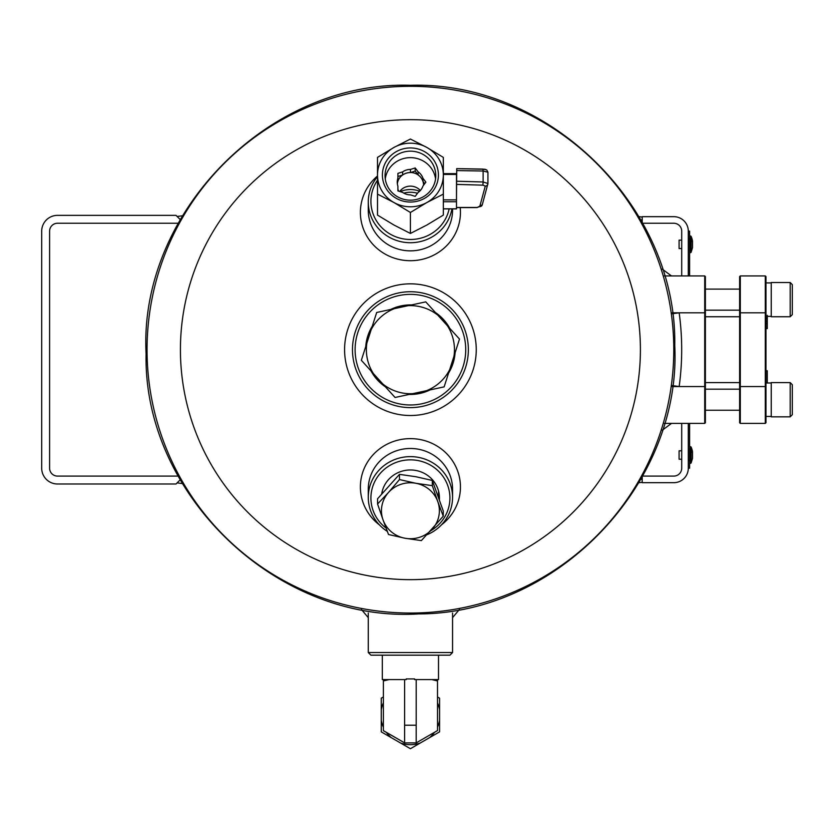 <?xml version="1.0" encoding="UTF-8"?>
<svg xmlns="http://www.w3.org/2000/svg" width="834" height="834" viewBox="0 0 834 834"><rect width="100%" height="100%" fill="white"/><g stroke="black" fill="none" stroke-linecap="round" stroke-linejoin="round"><path stroke-width="1.25" d="M57.504 483.991L176.016 483.991L57.504 483.991A15.804 15.804 0 0 1 41.7 468.187L41.7 231.154A15.804 15.804 0 0 1 57.504 215.36L176.016 215.36L180.259 219.592L177.131 216.465L182.458 215.777M57.504 476.089A7.902 7.902 0 0 1 49.602 468.187A7.902 7.902 0 0 0 57.504 476.089L178.226 476.089M49.602 468.187L49.602 231.154A7.902 7.902 0 0 1 57.504 223.251L178.226 223.251M176.016 483.991L180.259 479.748L177.131 482.876L182.458 483.574M49.602 231.154A7.902 7.902 0 0 1 57.504 223.251M41.7 468.187L41.7 231.154M452.56 652.542L449.922 655.18L370.911 655.18L368.274 652.542L452.56 652.542L452.56 613.042M439.403 499.618A29.034 28.043 180 0 0 410.411 469.969A29.034 28.043 180 0 0 381.722 493.759M430.897 530.643A39.5 38.156 180 0 0 448.463 487.744A39.5 38.156 180 0 0 410.411 459.847A39.5 38.156 180 0 0 373.079 485.555A39.5 38.156 180 0 0 386.038 528.037M427.133 534.688A42.138 40.699 180 0 0 452.56 497.325A42.138 40.699 180 0 0 410.411 456.625A42.138 40.699 180 0 0 368.274 497.325A42.138 40.699 180 0 0 387.299 531.362M410.411 404.98A55.305 55.305 0 0 0 458.314 322.018A55.305 55.305 0 0 0 362.519 322.018A55.305 55.305 0 0 0 410.411 404.98M455.083 352.803A44.775 44.775 0 0 1 448.556 373.121M430.042 389.916A44.775 44.775 0 0 1 409.171 394.43M385.371 386.788A44.775 44.775 0 0 1 371.036 370.974M365.751 346.548A44.775 44.775 0 0 1 372.277 326.219M390.792 309.424A44.775 44.775 0 0 1 411.652 304.921M435.452 312.562A44.775 44.775 0 0 1 449.797 328.367M410.411 407.618A57.942 57.942 0 0 0 460.597 320.704A57.942 57.942 0 0 0 360.236 320.704A57.942 57.942 0 0 0 410.411 407.618M410.411 86.309A263.367 263.367 0 0 1 638.5 481.354A263.367 263.367 0 0 1 182.333 481.354A263.367 263.367 0 0 1 410.411 86.309M344.578 349.675A65.834 65.834 0 0 0 443.334 406.69A65.834 65.834 0 0 0 443.334 292.661A65.834 65.834 0 0 0 344.578 349.675M362.884 608.705L360.382 608.247M452.56 617.64L459.419 609.466M377.5 175.995A50.03 48.33 0 0 0 363.572 229.371A50.03 48.33 0 0 0 410.411 260.708A50.03 48.33 0 0 0 460.201 207.593M377.5 176.61A42.138 40.699 0 0 0 368.274 202.016L368.274 210.158A42.138 40.699 0 0 0 410.411 250.857A42.138 40.699 0 0 0 452.56 210.158L452.56 208.907M441.426 524.888A50.03 48.33 180 0 0 447.149 454.144A50.03 48.33 180 0 0 373.684 454.144A50.03 48.33 180 0 0 379.407 524.888M452.56 497.325L452.56 489.183A42.138 40.699 180 0 0 410.411 448.483A42.138 40.699 180 0 0 368.274 489.183L368.274 497.325M419.627 191.236A24.916 24.071 0 0 0 400.205 191.653M377.5 180.248A39.5 38.156 0 0 0 375.602 219.384A39.5 38.156 0 0 0 410.411 239.494A39.5 38.156 0 0 0 449.14 208.907M368.274 202.016A42.138 40.699 0 0 0 410.411 242.725A42.138 40.699 0 0 0 451.945 208.907M417.521 193.259A24.916 24.071 0 0 0 403.781 193.134M642.211 482.281L638.875 482.719M641.065 478.893L642.211 480.04M642.211 217.069L638.875 216.621M641.065 220.457L642.211 219.311M681.712 459.232L679.084 459.232L679.084 450.808L681.712 450.808M691.115 462.985L692.481 458.429L692.481 451.611A19.88 19.88 0 0 0 691.115 447.055L690.51 446.659L690.51 463.381L691.115 462.985L691.115 447.055L690.271 446.659L690.271 463.381L691.115 462.985M662.196 430.292L671.474 423.411L664.291 423.411L704.72 423.411L704.72 275.929L664.291 275.929L671.474 275.929L662.196 269.059M672.329 313.74L679.168 312.802A271.269 271.269 0 0 1 679.168 386.549L672.329 385.61M642.607 476.089L673.82 476.089A7.902 7.902 0 0 0 681.712 468.187L681.712 423.411M681.712 275.929L681.712 231.154A7.902 7.902 0 0 0 673.82 223.251L642.607 223.251M689.614 423.411L689.614 468.187L688.3 468.187A14.48 14.48 0 0 1 673.82 482.678L642.211 482.678L642.211 476.819M689.614 460.285L688.3 460.285L688.3 468.187L688.3 423.411M688.3 275.929L688.3 231.154A14.48 14.48 0 0 0 673.82 216.673L642.211 216.673L642.211 222.532M672.204 312.802L705.387 312.802L705.387 276.596L704.72 275.929M705.387 312.802L705.387 422.744L704.72 423.411M705.387 382.597L739.622 382.597M705.387 316.753L739.622 316.753M739.622 422.744L740.3 423.411L739.622 422.744L739.622 276.596L740.3 275.929L765.299 275.929L765.966 276.596L765.966 422.744L765.299 423.411L740.3 423.411L740.3 386.549L765.299 386.549L765.299 312.802L765.966 312.802M740.3 275.929L740.3 386.549L739.622 386.549M765.966 323.498L767.28 323.498L767.28 328.606L765.966 328.606M767.28 382.994L767.28 370.744L765.966 370.744M765.966 386.549L765.299 386.549L765.299 423.411M765.299 275.929L765.299 312.802L739.622 312.802M767.28 323.498L767.28 321.403L765.966 321.403M767.28 321.403L767.28 318.421L765.966 318.421M767.28 318.421L767.28 315.325M771.231 299.635L771.231 282.517L790.194 282.517L790.194 316.753L771.231 316.753L771.231 299.635M790.194 316.753L792.3 314.647L792.3 284.623L790.194 282.517M771.231 399.715L771.231 382.597L790.194 382.597L790.194 416.833L771.231 416.833L771.231 399.715M790.194 416.833L792.3 414.727L792.3 384.703L790.194 382.597M681.712 248.553L679.084 248.553L679.084 240.119L681.712 240.119M691.115 252.306L692.481 247.74L692.481 240.932A19.88 19.88 0 0 0 691.115 236.366L690.51 235.97L690.51 252.702L691.115 252.306L691.115 236.366L690.51 235.97L690.271 252.702L689.614 252.035L690.271 252.702L691.115 252.306M689.614 275.929L689.614 231.154L688.3 231.154L688.3 239.056L689.614 239.056M443.334 208.813L456.5 208.813L456.5 201.734L443.334 201.734M443.334 173.743L456.5 173.66L456.5 201.734M456.5 196.428L456.719 170.574L483.126 171.022L482.938 169.073L456.719 168.624L456.719 170.574M418.115 171.835A13.167 12.718 180 0 1 422.953 178.257L425.882 182.146L422.953 186.034A13.167 12.718 180 0 1 418.115 192.466L415.196 196.355L410.464 194.864A13.167 12.718 180 0 1 402.634 192.414L397.901 190.923L397.901 186.118A13.167 12.718 180 0 1 397.901 178.174L397.901 173.368L402.634 171.887A13.167 12.718 180 0 1 410.464 169.427L410.464 172.565L415.196 171.074L415.196 167.947L418.115 171.835L418.115 174.963A13.167 12.718 180 0 1 422.953 181.395L424.704 183.72M422.953 178.257L422.953 181.395M402.634 171.887L402.634 175.015A13.167 12.718 180 0 1 410.464 172.565M397.901 178.174L397.901 181.312A13.167 12.718 180 0 0 397.349 183.72A13.167 12.718 180 0 1 423.589 185.2M398.756 191.195A13.167 12.718 180 0 1 397.901 189.255M420.346 190.496A13.167 12.718 0 0 0 399.684 191.486M435.557 178.914A25.364 24.499 0 0 0 410.411 157.647A25.364 24.499 0 0 0 385.266 178.914M415.196 167.947L410.464 169.427M443.334 157.397L426.872 147.451L410.411 139.038L393.95 147.451L377.5 157.397L377.5 194.113L393.95 202.526L410.411 212.472L426.872 202.526L443.334 194.113L443.334 174.994A32.922 31.796 180 0 1 426.872 202.526A32.922 31.796 180 0 1 393.95 202.526A32.922 31.796 180 0 1 377.5 174.994A32.922 31.796 180 0 1 393.95 147.451A32.922 31.796 180 0 1 426.872 147.451A32.922 31.796 180 0 1 443.334 174.994L443.334 157.397M377.5 194.113L377.5 215.089L393.95 225.024L410.411 233.447L426.872 225.024L443.334 215.089L443.334 194.113M410.411 233.447L410.411 212.472M438.413 174.994A28.002 27.042 180 0 1 396.411 198.419A28.002 27.042 180 0 1 396.411 151.569A28.002 27.042 180 0 1 438.413 174.994M435.786 175.672A25.364 24.499 180 0 1 410.411 200.17A25.364 24.499 180 0 1 385.047 175.672A25.364 24.499 180 0 1 410.411 151.173A25.364 24.499 180 0 1 435.786 175.672M397.901 176.506L402.634 175.015M415.196 171.074L418.115 174.963M487.911 183.365L487.932 172.221L483.126 171.022L483.126 181.979L487.932 183.501L487.932 172.211M482.354 204.163A2.638 2.481 -164.9 0 1 482.271 204.799L487.911 183.636A2.638 2.481 -164.9 0 1 485.294 186.065L479.738 206.603A2.638 2.481 -164.9 0 0 482.271 204.799L477.069 207.593L456.5 207.593M443.261 516.194L437.787 501.599A28.961 27.981 -0 0 1 432.314 529.069A28.961 27.981 -0 0 1 404.949 538.232A28.961 27.981 -0 0 1 383.046 519.916L388.519 534.511L404.949 538.232L421.368 540.609L443.261 516.194L443.261 510.981L432.314 480.457L415.885 476.735L399.465 474.358L377.573 498.774L377.573 503.986L383.046 519.916A28.961 27.981 -0 0 1 388.519 492.446L377.573 503.986M399.465 479.56L388.519 492.446A28.961 27.981 -0 0 1 415.885 483.282L399.465 479.56L399.465 474.358M432.314 485.659L415.885 483.282A28.961 27.981 -0 0 1 437.787 501.599L432.314 485.659L432.314 480.457M431.887 679.595L416.197 679.595L416.187 742.885L437.537 730.563L437.496 679.595L431.887 679.595L437.537 680.961M416.187 742.885L437.537 730.553L416.218 742.885L404.605 742.885L404.615 679.595L382.316 679.595L382.316 655.18M404.615 742.885L383.39 730.688L383.39 680.94L389.019 679.595M404.615 679.595L406.231 679.595L406.231 678.918L414.592 678.918L414.592 679.595L416.197 679.595M438.507 655.18L438.507 679.595L437.496 679.595M383.39 696.943L381.253 698.183L381.253 731.856L410.411 748.703L439.581 731.856L439.581 698.183L437.537 697.005M381.253 709.609A29.67 29.67 0 0 1 383.39 702.791M391.146 737.569A29.67 29.67 0 0 1 386.371 732.398M383.39 727.248A29.67 29.67 0 0 1 381.253 720.43M420.305 742.99A29.67 29.67 0 0 1 400.518 742.99M439.581 720.43A29.67 29.67 0 0 1 437.537 727.029M434.524 732.315A29.67 29.67 0 0 1 429.687 737.569M437.537 703.01A29.67 29.67 0 0 1 439.581 709.609M383.39 679.595L383.39 680.94M408.139 305.682A44.056 44.056 0 0 1 437.871 315.221L425.757 301.866L376.687 312.479L371.182 329.638A44.056 44.056 0 0 1 394.305 308.674M371.182 329.638L361.341 360.288L373.455 373.642A44.056 44.056 0 0 1 366.856 343.118M373.455 373.642L395.066 397.474L412.684 393.669A44.056 44.056 0 0 1 382.962 384.13M412.684 393.669L444.147 386.861L449.651 369.702A44.056 44.056 0 0 1 426.528 390.677M449.651 369.702L459.492 339.063L447.378 325.708A44.056 44.056 0 0 1 453.977 356.222M447.378 325.708L437.871 315.221M382.66 383.786A43.983 43.983 0 0 1 373.757 373.976M426.08 390.771A43.983 43.983 0 0 1 413.132 393.575M453.842 356.66A43.983 43.983 0 0 1 449.797 369.274M438.173 315.554A43.983 43.983 0 0 1 447.076 325.375M394.753 308.57A43.983 43.983 0 0 1 407.701 305.776M366.991 342.691A43.983 43.983 0 0 1 371.036 330.076M410.411 119.679A229.986 229.986 0 0 1 609.591 464.663A229.986 229.986 0 0 1 211.242 464.663A229.986 229.986 0 0 1 410.411 119.679M672.204 386.549L705.387 386.549M456.5 199.868L443.334 199.868M456.5 174.431L443.334 174.431M482.98 169.125L485.294 169.677M479.738 206.603L477.069 207.458L456.5 207.458M485.294 186.065L482.896 185.148L456.719 184.408M482.896 185.148L483.126 181.979L456.719 181.228M416.176 725.215L404.594 725.215M368.274 613.042L368.274 652.542M361.403 609.466L368.274 617.64M410.411 85.297C549.22 81.054 677.406 207.395 674.748 345.516C681.743 483.491 557.581 613.803 418.72 613.918C277.107 622.915 143.114 494.875 146.086 353.824C138.684 212.931 268.59 80.752 410.411 85.297M690.271 235.97L689.614 236.637L690.271 235.97M691.834 452.382L692.481 451.611M692.491 458.314L692.491 451.726L692.491 458.314M690.271 463.381L689.614 462.724L690.271 463.381M690.271 446.659L689.614 447.316L690.271 446.659M771.231 282.914L765.966 282.914M771.231 316.357L765.966 316.357M739.622 289.096L705.387 289.096M739.622 310.165L705.387 310.165M739.622 389.176L705.387 389.176M739.622 410.245L705.387 410.245M771.231 382.994L765.966 382.994M771.231 416.437L765.966 416.437M691.834 241.704L692.481 240.932M692.491 247.625L692.491 241.047L692.491 247.625M456.5 173.66L443.334 173.66M456.5 208.907L443.334 208.907M456.719 168.624L484.992 169.26L486.754 169.948L487.932 172.19M382.316 491.883L382.316 493.04M438.507 491.883L438.507 497.095M383.39 730.626L404.636 742.885"/></g></svg>
